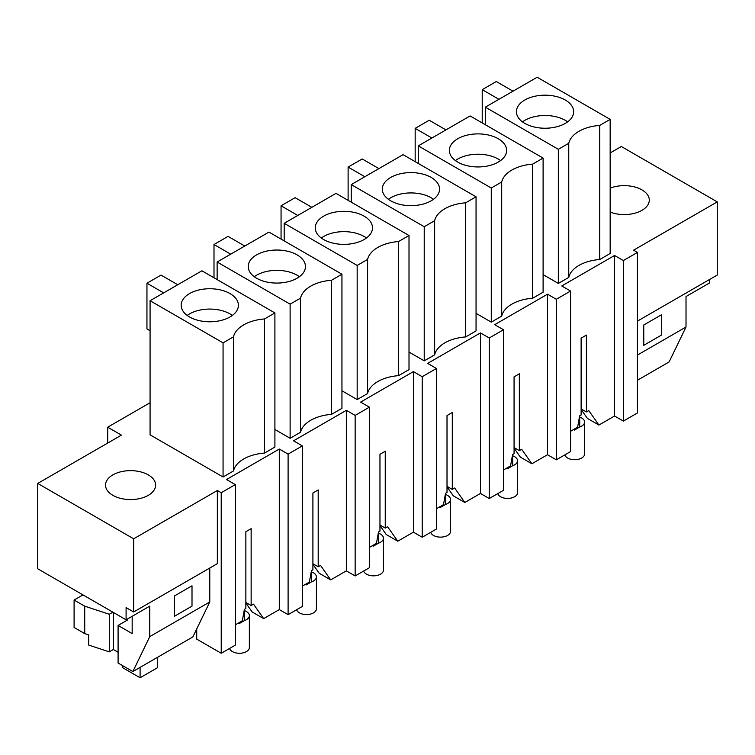 <?xml version="1.0" encoding="UTF-8"?>
<svg xmlns="http://www.w3.org/2000/svg" width="755" height="755" viewBox="0 0 755 755"><rect width="100%" height="100%" fill="white"/><g stroke="black" fill="none" stroke-linecap="round" stroke-linejoin="round"><path stroke-width="1.13" d="M107.71 443.053L107.71 427.198L150.075 402.736M570.563 291.043L556.303 299.273L556.303 459.814L570.563 451.584L570.563 291.043L561.758 285.966L614.561 255.483L623.356 260.56L637.437 252.434L637.437 412.976L623.356 421.101L614.561 416.024L598.923 425.056L587.409 418.412L581.123 409.465M610.163 152.963L621.337 146.508L717.25 201.887L633.568 250.198L637.437 252.434M107.71 427.198L121.432 435.125L37.75 483.436L37.75 568.789L126.094 619.798L149.764 606.133L149.764 636.616L209.777 601.962L192.874 636.909L132.861 671.554L149.764 636.616M556.303 299.273L547.507 294.195L494.714 324.678L503.509 329.756L489.249 337.985L480.454 332.908L427.66 363.391L436.456 368.468L422.205 376.698L413.4 371.62L360.607 402.104L369.403 407.181L355.152 415.41L346.347 410.333L293.553 440.816L302.349 445.894L288.099 454.123L279.293 449.046L226.5 479.529L235.296 484.606L221.224 492.732L217.346 490.505L133.663 538.815L37.75 483.436M150.075 300.726L201.906 270.8L274.905 312.938L274.905 447.064L264.486 453.075A35.9 20.725 0 0 0 233.484 470.969L223.065 476.99L150.075 434.842L150.075 300.726L223.065 342.864L233.484 336.853L233.484 470.969M300.537 432.256L300.537 298.14L290.118 304.152L217.129 262.013L268.959 232.087L341.949 274.225L341.949 408.351L331.53 414.363A35.9 20.725 0 0 0 300.537 432.256L290.118 438.277L274.905 429.491M367.591 393.544L367.591 259.427L357.172 265.439L284.182 223.301L336.013 193.374L409.002 235.513L409.002 369.639L398.583 375.65A35.9 20.725 0 0 0 367.591 393.544L357.172 399.565L341.949 390.779M434.644 354.841L434.644 220.715L424.225 226.727L351.235 184.588L403.066 154.662L476.056 196.8L476.056 330.926L465.637 336.938A35.9 20.725 0 0 0 434.644 354.841L424.225 360.852L409.002 352.066M501.697 316.128L501.697 182.002L491.278 188.014L418.279 145.875L470.12 115.949L543.109 158.088L543.109 292.213L532.69 298.225A35.9 20.725 0 0 0 501.697 316.128L491.278 322.14L476.056 313.353M558.332 283.427L558.332 149.301L485.333 107.163L537.173 77.237L610.163 119.375L610.163 253.501L599.744 259.512A35.9 20.725 0 0 0 568.751 277.415L558.332 283.427L543.109 274.641M610.163 212.07A25.047 14.458 0 0 0 617.184 213.986A25.047 14.458 0 0 0 649.291 200.103A25.047 14.458 0 0 0 631.293 186.23A25.047 14.458 0 0 0 610.163 188.146M123.537 498.989A25.047 14.458 0 0 0 155.634 485.116A25.047 14.458 0 0 0 137.637 471.233A25.047 14.458 0 0 0 105.53 485.116A25.047 14.458 0 0 0 123.537 498.989M614.561 255.483L614.561 416.024M598.923 425.056L588.758 410.597L586.399 411.956L586.399 335.097L581.123 338.146L581.123 415.005L579.642 415.863L577.603 427.198L570.563 431.265M623.356 260.56L623.356 421.101M717.25 201.887L717.25 275.046L637.437 321.12M709.681 279.416L709.681 282.87L686.012 296.536L686.012 327.019L669.1 361.956L637.437 380.237M485.333 124.735L485.333 107.163M610.163 119.375L599.744 125.396A35.9 20.725 0 0 0 568.751 143.29L558.332 149.301M599.744 259.512L599.744 125.396M568.751 277.415L568.751 143.29M643.77 324.98L643.77 345.309L643.77 324.98L661.371 314.826L661.371 335.144L643.77 345.309L661.371 335.144L661.371 314.826L643.77 324.98M586.399 411.956L581.123 408.908M514.07 447.621L519.346 450.669L521.705 449.31L531.869 463.768L547.507 454.736L556.303 459.814M531.869 463.768L520.355 457.124L514.07 448.177M686.012 327.019L637.437 355.058M517.581 107.05A28.624 16.525 180 0 1 549.111 95.347A28.624 16.525 180 0 1 573.668 111.702A28.624 16.525 180 0 1 572.507 116.355A28.624 16.525 180 0 1 540.976 128.067A28.624 16.525 180 0 1 516.42 111.702A28.624 16.525 180 0 1 517.581 107.05M513.013 91.185L496.29 81.531L482.218 89.656L482.218 122.933M498.932 99.311L482.218 89.656M567.618 121.866A28.624 16.525 0 0 0 522.469 121.866M519.346 450.669L519.346 373.81L514.07 376.858L514.07 453.717L512.598 454.576L510.55 465.911L503.509 469.978M547.507 294.195L547.507 454.736M503.509 329.756L503.509 490.297L489.249 498.526L480.454 493.449L464.816 502.481L453.302 495.827L447.017 486.89M489.249 337.985L489.249 498.526M543.109 158.088L532.69 164.109A35.9 20.725 0 0 0 501.697 182.002M532.69 298.225L532.69 164.109M491.278 322.14L491.278 188.014M418.279 163.448L418.279 145.875M450.527 145.762A28.624 16.525 180 0 1 482.058 134.06A28.624 16.525 180 0 1 506.614 150.415A28.624 16.525 180 0 1 505.454 155.068A28.624 16.525 180 0 1 473.923 166.779A28.624 16.525 180 0 1 449.367 150.415A28.624 16.525 180 0 1 450.527 145.762M445.96 129.898L429.246 120.243L415.165 128.369L415.165 161.645M431.879 138.023L415.165 128.369M500.565 160.579A28.624 16.525 0 0 0 455.416 160.579M464.816 502.481L454.652 488.023L452.292 489.382L447.017 486.333M452.292 489.382L452.292 412.523L447.017 415.571L447.017 492.43L445.544 493.289L443.496 504.623L436.456 508.691M480.454 332.908L480.454 493.449M436.456 368.468L436.456 529.01L422.205 537.239L413.4 532.162L397.762 541.193L386.249 534.54L379.963 525.603M422.205 376.698L422.205 537.239M476.056 196.8L465.637 202.821A35.9 20.725 0 0 0 434.644 220.715M465.637 336.938L465.637 202.821M424.225 360.852L424.225 226.727M351.235 202.161L351.235 184.588M383.474 184.475A28.624 16.525 180 0 1 415.005 172.772A28.624 16.525 180 0 1 439.561 189.127A28.624 16.525 180 0 1 438.4 193.78A28.624 16.525 180 0 1 406.87 205.492A28.624 16.525 180 0 1 382.313 189.127A28.624 16.525 180 0 1 383.474 184.475M378.906 168.61L362.192 158.956L348.112 167.081L348.112 200.358M364.825 176.736L348.112 167.081M433.512 199.292A28.624 16.525 0 0 0 388.363 199.292M397.762 541.193L387.598 526.735L385.248 528.094L379.963 525.046M385.248 528.094L385.248 451.235L379.963 454.284L379.963 531.142L378.491 531.992L376.443 543.336L369.403 547.403M413.4 371.62L413.4 532.162M369.403 407.181L369.403 567.722L355.152 575.952L346.347 570.874L330.709 579.906L319.195 573.253L312.91 564.315M355.152 415.41L355.152 575.952M409.002 235.513L398.583 241.534A35.9 20.725 0 0 0 367.591 259.427M398.583 375.65L398.583 241.534M357.172 399.565L357.172 265.439M284.182 240.873L284.182 223.301M316.42 223.187A28.624 16.525 180 0 1 347.961 211.485A28.624 16.525 180 0 1 372.508 227.84A28.624 16.525 180 0 1 371.347 232.493A28.624 16.525 180 0 1 339.816 244.205A28.624 16.525 180 0 1 315.26 227.84A28.624 16.525 180 0 1 316.42 223.187M311.853 207.323L295.139 197.668L281.058 205.794L281.058 239.071M297.772 215.449L281.058 205.794M366.458 238.004A28.624 16.525 0 0 0 321.319 238.004M330.709 579.906L320.545 565.448L318.195 566.807L312.91 563.759M318.195 566.807L318.195 489.948L312.91 492.996L312.91 569.855L311.438 570.705L309.39 582.048L302.349 586.116M346.347 410.333L346.347 570.874M302.349 445.894L302.349 606.435L288.099 614.664L279.293 609.587L263.655 618.619L252.142 611.965L245.856 603.028M288.099 454.123L288.099 614.664M341.949 274.225L331.53 280.247A35.9 20.725 0 0 0 300.537 298.14M331.53 414.363L331.53 280.247M290.118 438.277L290.118 304.152M217.129 279.586L217.129 262.013M249.367 261.9A28.624 16.525 180 0 1 280.907 250.198A28.624 16.525 180 0 1 305.454 266.553A28.624 16.525 180 0 1 304.293 271.205A28.624 16.525 180 0 1 272.763 282.908A28.624 16.525 180 0 1 248.216 266.553A28.624 16.525 180 0 1 249.367 261.9M244.799 246.036L228.085 236.381L214.005 244.507L214.005 277.783M230.728 254.161L214.005 244.507M299.405 276.717A28.624 16.525 0 0 0 254.265 276.717M133.663 538.815L133.663 611.975L126.094 607.605L126.094 619.798M217.346 490.505L217.346 563.655L133.663 611.975M209.777 568.024L209.777 601.962M221.224 492.732L221.224 653.273L196.715 639.126L196.715 628.972M235.296 484.606L235.296 645.148L221.224 653.273M279.293 449.046L279.293 609.587M263.655 618.619L253.501 604.16L251.141 605.519L251.141 528.66L245.856 531.709L245.856 608.568L244.384 609.417L242.336 620.761L235.296 624.829M274.905 312.938L264.486 318.959A35.9 20.725 0 0 0 233.484 336.853M264.486 453.075L264.486 318.959M223.065 476.99L223.065 342.864M192.006 585.804L192.006 606.133L174.405 616.288L174.405 595.969L192.006 585.804L192.006 606.133L174.405 616.288L174.405 595.969L192.006 585.804M251.141 605.519L245.856 602.471M182.314 300.613A28.624 16.525 180 0 1 213.854 288.91A28.624 16.525 180 0 1 238.401 305.265A28.624 16.525 180 0 1 237.249 309.918A28.624 16.525 180 0 1 205.709 321.621A28.624 16.525 180 0 1 181.162 305.265A28.624 16.525 180 0 1 182.314 300.613M177.746 284.739L161.032 275.094L146.951 283.219L146.951 328.944L150.075 330.747M163.675 292.874L146.951 283.219M132.861 671.554L118.091 663.032L118.091 625.433L132.172 633.568L132.172 616.288M118.091 652.263L113.335 649.517L109.286 651.858L88.665 645.063L88.665 634.908L84.72 633.605L84.72 606.171L109.286 614.259L112.901 612.173M118.091 625.433L127.416 620.053L126.538 619.544M82.984 594.902L74.094 600.036L84.72 606.171M232.351 315.43A28.624 16.525 0 0 0 187.212 315.43M113.335 649.517L113.335 612.428M109.286 651.858L109.286 614.259M84.72 633.605L74.094 627.471L74.094 600.036M122.489 665.57L122.489 667.609L140.09 677.763L157.691 667.609L157.691 657.218M140.09 677.763L140.09 667.382M579.717 417.1A9.957 5.747 180 0 1 581.699 417.987A9.957 5.747 180 0 1 584.615 422.045L584.615 453.953A9.957 5.747 180 0 1 578.472 459.266A9.957 5.747 180 0 1 567.618 458.021A9.957 5.747 180 0 1 564.844 454.887M584.615 422.045A9.957 5.747 180 0 1 579.717 427L574.442 430.048L573.555 429.538M574.442 429.029L574.442 430.048M579.717 415.816L579.717 427M512.664 455.812A9.957 5.747 180 0 1 514.646 456.7A9.957 5.747 180 0 1 517.562 460.758L517.562 492.666A9.957 5.747 180 0 1 511.418 497.979A9.957 5.747 180 0 1 500.574 496.733A9.957 5.747 180 0 1 497.79 493.6M517.562 460.758A9.957 5.747 180 0 1 512.664 465.712L507.388 468.761L506.501 468.251M507.388 467.741L507.388 468.761M512.664 454.529L512.664 465.712M445.61 494.525A9.957 5.747 180 0 1 447.602 495.412A9.957 5.747 180 0 1 450.509 499.47L450.509 531.378A9.957 5.747 180 0 1 444.365 536.692A9.957 5.747 180 0 1 433.521 535.446A9.957 5.747 180 0 1 430.737 532.313M450.509 499.47A9.957 5.747 180 0 1 445.61 504.425L440.335 507.473L439.448 506.964M440.335 506.454L440.335 507.473M445.61 493.241L445.61 504.425M378.557 533.238A9.957 5.747 180 0 1 380.548 534.125A9.957 5.747 180 0 1 383.464 538.183L383.464 570.091A9.957 5.747 180 0 1 377.311 575.404A9.957 5.747 180 0 1 366.468 574.159A9.957 5.747 180 0 1 363.683 571.025M383.464 538.183A9.957 5.747 180 0 1 378.557 543.138L373.281 546.186L372.394 545.676M373.281 545.167L373.281 546.186M378.557 531.954L378.557 543.138M311.513 571.95A9.957 5.747 180 0 1 313.495 572.837A9.957 5.747 180 0 1 316.411 576.895L316.411 608.804A9.957 5.747 180 0 1 310.267 614.117A9.957 5.747 180 0 1 299.414 612.871A9.957 5.747 180 0 1 296.63 609.738M316.411 576.895A9.957 5.747 180 0 1 311.513 581.85L306.228 584.899L305.341 584.389M306.228 583.879L306.228 584.899M311.513 570.667L311.513 581.85M244.46 610.663A9.957 5.747 180 0 1 246.441 611.55A9.957 5.747 180 0 1 249.358 615.608L249.358 647.516A9.957 5.747 180 0 1 243.214 652.83A9.957 5.747 180 0 1 232.361 651.584A9.957 5.747 180 0 1 229.577 648.451M249.358 615.608A9.957 5.747 180 0 1 244.46 620.563L239.175 623.611L238.287 623.101M239.175 622.592L239.175 623.611M244.46 609.379L244.46 620.563"/></g></svg>
